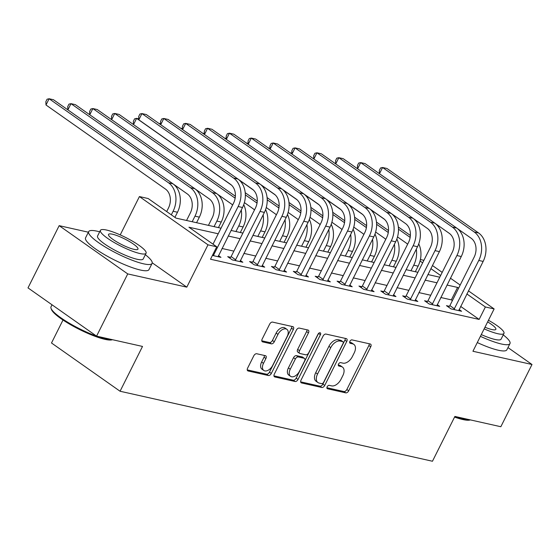 <?xml version="1.0" encoding="UTF-8"?>
<svg xmlns="http://www.w3.org/2000/svg" width="560" height="560" viewBox="0 0 560 560"><rect width="100%" height="100%" fill="white"/><g stroke="black" fill="none" stroke-linecap="round" stroke-linejoin="round"><path stroke-width="0.84" d="M327.166 386.785A1.953 1.176 125.1 0 0 327.25 388.647A1.953 1.176 125.1 0 0 327.509 388.766L345.765 392.854A2.786 1.673 125.1 0 0 348.705 390.796L370.727 346.815A2.786 1.673 125.1 0 0 370.615 344.148A2.786 1.673 125.1 0 0 370.237 343.987L351.981 339.892A1.953 1.176 125.1 0 0 349.923 341.334A1.953 1.176 125.1 0 0 350.007 343.203A1.953 1.176 125.1 0 0 350.273 343.315L352.632 343.847A8.911 5.362 125.1 0 1 353.843 344.379A8.911 5.362 125.1 0 1 354.214 352.898L352.38 356.559A8.911 5.362 125.1 0 1 342.965 363.146L340.606 362.621A1.953 1.176 125.1 0 0 338.548 364.063A1.953 1.176 125.1 0 0 338.625 365.925A1.953 1.176 125.1 0 0 338.891 366.037L341.257 366.569A8.911 5.362 125.1 0 1 342.468 367.101A8.911 5.362 125.1 0 1 342.832 375.62L340.998 379.288A8.911 5.362 125.1 0 1 331.59 385.875L329.224 385.343A1.953 1.176 125.1 0 0 327.166 386.785M256.732 353.745A2.786 1.673 125.1 0 0 253.792 355.803L247.611 368.144A2.786 1.673 125.1 0 0 247.73 370.804A2.786 1.673 125.1 0 0 248.108 370.972L268.38 375.515A2.786 1.673 125.1 0 0 271.32 373.457L293.342 329.476A2.786 1.673 125.1 0 0 293.23 326.809A2.786 1.673 125.1 0 0 292.845 326.648L272.58 322.105A2.786 1.673 125.1 0 0 269.64 324.163L262.171 339.066A2.786 1.673 125.1 0 0 262.29 341.726A2.786 1.673 125.1 0 0 262.668 341.894L271.341 343.84A2.786 1.673 125.1 0 0 274.281 341.782L277.984 334.39A7.448 4.487 125.1 0 1 286.867 329.322A7.448 4.487 125.1 0 1 287.175 336.448L272.678 365.4A7.448 4.487 125.1 0 1 263.795 370.468A7.448 4.487 125.1 0 1 263.487 363.342L265.902 358.519A2.786 1.673 125.1 0 0 265.79 355.852A2.786 1.673 125.1 0 0 265.405 355.691L256.732 353.745M96.572 336.14L28 287.889L59.164 225.659L127.736 273.91L96.572 336.14L142.506 346.437L120.071 391.244L432.46 461.244L454.895 416.43L500.836 426.727L532 364.497L472.934 351.26L494.13 308.938L485.373 306.978L479.143 319.424L210.511 259.231L216.741 246.785L207.991 244.825L139.419 196.574L148.169 198.534L175.966 218.099L221.018 228.193M127.736 273.91L186.802 287.147L207.991 244.825M301.035 380.114A2.786 1.673 125.1 0 0 301.154 382.774A2.786 1.673 125.1 0 0 301.532 382.942L321.804 387.485A2.786 1.673 125.1 0 0 324.744 385.427L346.766 341.446A2.786 1.673 125.1 0 0 346.654 338.779A2.786 1.673 125.1 0 0 346.269 338.618L326.004 334.075A2.786 1.673 125.1 0 0 323.064 336.133L301.035 380.114M295.092 381.5L274.82 376.957A2.786 1.673 125.1 0 1 274.442 376.789A2.786 1.673 125.1 0 1 274.323 374.129L296.352 330.148A2.786 1.673 125.1 0 1 299.292 328.09L307.965 330.029A2.786 1.673 125.1 0 1 308.343 330.197A2.786 1.673 125.1 0 1 308.462 332.857L299.53 350.7A2.786 1.673 125.1 0 0 299.642 353.36A2.786 1.673 125.1 0 0 300.02 353.528L305.774 354.816A2.786 1.673 125.1 0 0 308.714 352.758L318.017 334.187A1.953 1.176 125.1 0 1 320.341 332.864A1.953 1.176 125.1 0 1 320.418 334.726L298.032 379.442A2.786 1.673 125.1 0 1 295.092 381.5L293.237 380.198L273.945 375.872M532 364.497L507.976 347.585M479.143 319.424L460.628 306.397M452.396 300.601L451.346 299.866L440.755 297.493M430.745 295.246L418.88 292.593M408.87 290.346L397.005 287.686M386.995 285.446L375.123 282.786M365.12 280.546L353.248 277.886M343.238 275.639L331.373 272.986M321.363 270.739L309.498 268.079M299.488 265.839L287.623 263.179M277.613 260.939L265.748 258.279M255.738 256.032L243.873 253.379M233.863 251.132L221.998 248.472M449.309 306.299L446.46 305.655L451.087 308.917L461.587 311.269L459.074 309.498M427.434 301.399L424.578 300.755L429.212 304.017L439.712 306.369L437.199 304.598M405.559 296.492L402.703 295.855L407.337 299.117L417.837 301.469L415.317 299.698M383.684 291.592L380.828 290.955L385.462 294.21L395.962 296.569L393.442 294.791M361.809 286.692L358.953 286.048L363.587 289.31L374.087 291.662L371.567 289.891M339.934 281.792L337.078 281.148L341.712 284.41L352.212 286.762L349.692 284.991M318.059 276.885L315.203 276.248L319.837 279.51L330.337 281.862L327.817 280.091M296.177 271.985L293.328 271.348L297.962 274.61L308.462 276.962L305.942 275.184M274.302 267.085L271.453 266.448L276.08 269.703L286.58 272.055L284.067 270.284M252.427 262.185L249.571 261.541L254.205 264.803L264.705 267.155L262.192 265.384M230.552 257.278L227.696 256.641L232.33 259.903L242.83 262.255L240.31 260.484M218.435 255.577L220.955 257.355L212.408 255.437M63.007 320.019L51.499 342.993L120.071 391.244M88.375 232.204L59.164 225.659M120.225 234.899L139.419 196.574M420.406 259.532L423.906 260.316M218.218 233.786L188.944 227.227L216.741 246.785M458.626 288.155L457.576 287.42L446.985 285.047M436.975 282.8L425.11 280.147M415.1 277.9L403.235 275.24M393.225 273L381.36 270.34M371.35 268.1L359.485 265.44M349.475 263.193L337.61 260.54M327.6 258.293L315.728 255.633M305.725 253.393L293.853 250.733M283.85 248.493L271.978 245.833M261.968 243.586L250.103 240.933M240.093 238.686L228.228 236.026M485.373 306.978L466.858 293.951M432.432 265.524L442.19 272.391M450.422 278.187L460.18 285.054M468.412 290.843L494.13 308.938M440.636 275.499L430.878 268.632M422.646 262.836L420.056 261.016M231.028 230.433L242.893 233.093M252.903 235.333L264.775 237.993M274.778 240.24L286.65 242.893M296.66 245.14L308.525 247.8M318.535 250.04L330.4 252.7M340.41 254.94L352.275 257.6M362.285 259.847L374.15 262.5M384.16 264.747L396.025 267.407M406.035 269.647L417.9 272.307M427.91 274.547L439.782 277.207M451.346 299.866L457.576 287.42M186.802 287.147L152.236 262.822M342.468 367.101L340.613 365.792A8.911 5.362 125.1 0 0 339.402 365.267L341.257 366.569M338.275 365.015L339.402 365.267M353.843 344.379L351.995 343.07A8.911 5.362 125.1 0 0 350.777 342.538L352.632 343.847M349.65 342.286L350.777 342.538M326.893 387.737L343.91 391.552A2.786 1.673 125.1 0 0 346.85 389.494L368.879 345.506A2.786 1.673 125.1 0 0 369.25 343.763M300.657 381.857L319.949 386.183A2.786 1.673 125.1 0 0 322.889 384.125L344.911 340.137A2.786 1.673 125.1 0 0 345.289 338.394M321.622 383.642A1.953 1.176 125.1 0 0 323.68 382.2L343.014 343.595A1.953 1.176 125.1 0 0 342.937 341.726A1.953 1.176 125.1 0 0 342.671 341.614L340.179 341.054A8.911 5.362 125.1 0 0 330.764 347.641L317.555 374.031A8.911 5.362 125.1 0 0 317.919 382.55A8.911 5.362 125.1 0 0 319.13 383.082L321.622 383.642M342.937 341.726L341.082 340.424A1.953 1.176 125.1 0 0 340.816 340.312L342.671 341.614M317.919 382.55L316.064 381.248A8.911 5.362 125.1 0 1 315.7 372.729L328.916 346.339A8.911 5.362 125.1 0 1 338.324 339.752L340.816 340.312M299.642 353.36L297.787 352.058A2.786 1.673 125.1 0 1 297.675 349.391L306.607 331.555A2.786 1.673 125.1 0 0 306.985 329.812M293.237 380.198A2.786 1.673 125.1 0 0 296.177 378.133L318.57 333.424A1.953 1.176 125.1 0 0 318.584 333.389M290.255 369.208A7.448 4.487 125.1 0 0 290.563 376.327A7.448 4.487 125.1 0 0 299.446 371.266L304.556 361.067A2.786 1.673 125.1 0 0 304.444 358.4A2.786 1.673 125.1 0 0 304.066 358.239L298.305 356.944A2.786 1.673 125.1 0 0 295.365 359.002L290.255 369.208L288.407 367.899A7.448 4.487 125.1 0 0 288.715 375.025L290.563 376.327M304.444 358.4L302.589 357.098A2.786 1.673 125.1 0 0 302.211 356.93L304.066 358.239M288.407 367.899L293.517 357.7A2.786 1.673 125.1 0 1 296.457 355.642L302.211 356.93M263.795 370.468L261.94 369.159A7.448 4.487 125.1 0 1 261.632 362.04L264.047 357.21A2.786 1.673 125.1 0 0 264.425 355.467M286.867 329.322L285.012 328.02A7.448 4.487 125.1 0 0 276.129 333.088L277.984 334.39M261.8 340.809L269.486 342.531A2.786 1.673 125.1 0 0 272.433 340.473L276.129 333.088M247.233 369.887L266.525 374.206A2.786 1.673 125.1 0 0 269.465 372.148L291.487 328.167A2.786 1.673 125.1 0 0 291.865 326.424M416.29 249.165A21.28 16.492 102.6 0 1 413.742 265.181L410.956 270.746M418.726 243.908A21.28 16.492 102.6 0 1 418.117 266.161L415.331 271.733M407.603 244.286A14.189 10.997 -77.4 0 0 406.077 242.949L397.516 236.929M398.349 227.003L410.382 235.466M291.914 153.16L290.031 152.74M370.608 209.573L384.629 219.443M398.489 229.194L409.192 236.726A21.28 16.492 102.6 0 1 410.151 237.461M458.738 310.632L483.147 261.422L478.772 260.442L453.943 309.561M448.588 307.16L449.883 305.613L474.138 257.18A14.189 10.997 -77.4 0 0 471.107 238.21L457.303 228.501M483.147 261.422A21.28 16.492 102.6 0 0 478.597 232.967L386.953 168.483L382.578 167.503L379.47 173.712L379.302 170.457L380.548 167.965L382.578 167.503L474.222 231.987A21.28 16.492 102.6 0 1 478.772 260.442M449.883 305.613L454.517 308.875M394.415 244.265A21.28 16.492 102.6 0 1 391.867 260.274L389.074 265.846M396.851 239.008A21.28 16.492 102.6 0 1 396.242 261.254L393.449 266.826M385.728 239.386A14.189 10.997 -77.4 0 0 384.202 238.049L375.641 232.022M376.474 222.096L388.507 230.566M270.039 148.26L268.156 147.84M348.733 204.673L362.754 214.543M376.614 224.294L387.317 231.826A21.28 16.492 102.6 0 1 388.276 232.561M372.54 239.365A21.28 16.492 102.6 0 1 369.992 255.374L367.199 260.946M374.976 234.108A21.28 16.492 102.6 0 1 374.367 256.354L371.574 261.926M363.853 234.486A14.189 10.997 -77.4 0 0 362.327 233.149L353.766 227.122M354.599 217.196L366.632 225.659M248.157 143.36L246.281 142.94M326.858 199.773L340.879 209.643M354.739 219.394L365.442 226.926A21.28 16.492 102.6 0 1 366.401 227.661M350.665 234.465A21.28 16.492 102.6 0 1 348.117 250.474L345.324 256.046M353.101 229.201A21.28 16.492 102.6 0 1 352.492 251.454L349.699 257.026M341.978 229.579A14.189 10.997 -77.4 0 0 340.445 228.249L331.884 222.222M332.724 212.296L344.757 220.759M226.282 138.46L224.406 138.033M304.976 194.873L319.004 204.743M332.864 214.494L343.567 222.019A21.28 16.492 102.6 0 1 344.519 222.761M436.863 305.732L461.272 256.522L456.897 255.542L432.068 304.654M426.713 302.26L428.008 300.713L452.263 252.28A14.189 10.997 -77.4 0 0 449.232 233.31L435.428 223.601M461.272 256.522A21.28 16.492 102.6 0 0 456.722 228.067L365.078 163.583L360.703 162.603L357.595 168.805L357.427 165.557L358.673 163.065L360.703 162.603L452.347 227.087A21.28 16.492 102.6 0 1 456.897 255.542M428.008 300.713L432.642 303.975M414.981 300.825L439.397 251.615L435.022 250.635L410.193 299.754M404.838 297.353L406.133 295.813L430.388 247.38A14.189 10.997 -77.4 0 0 427.357 228.41L413.546 218.694M439.397 251.615A21.28 16.492 102.6 0 0 434.847 223.167L343.203 158.676L338.828 157.696L335.72 163.905L335.552 160.657L336.798 158.165L338.828 157.696L430.472 222.187A21.28 16.492 102.6 0 1 435.022 250.635M406.133 295.813L410.767 299.068M393.106 295.925L417.522 246.715L413.147 245.735L388.318 294.854M382.963 292.453L384.258 290.906L408.513 242.473A14.189 10.997 -77.4 0 0 405.475 223.51L391.671 213.794M417.522 246.715A21.28 16.492 102.6 0 0 412.972 218.267L321.328 153.776L316.953 152.796L313.845 159.005L313.67 155.75L314.923 153.265L316.953 152.796L408.597 217.287A21.28 16.492 102.6 0 1 413.147 245.735M384.258 290.906L388.892 294.168M328.79 229.558A21.28 16.492 102.6 0 1 326.242 245.574L323.449 251.139M331.226 224.301A21.28 16.492 102.6 0 1 330.617 246.554L327.824 252.126M320.103 224.679A14.189 10.997 -77.4 0 0 318.57 223.342L310.009 217.322M310.849 207.396L322.875 215.859M204.407 133.553L202.531 133.133M283.101 189.966L297.129 199.836M310.989 209.587L321.692 217.119A21.28 16.492 102.6 0 1 322.644 217.854M371.231 291.025L395.647 241.815L391.265 240.835L366.443 289.954M361.088 287.553L362.383 286.006L386.638 237.573A14.189 10.997 -77.4 0 0 383.6 218.61L369.796 208.894M395.647 241.815A21.28 16.492 102.6 0 0 391.09 213.367L299.453 148.876L295.078 147.896L291.97 154.105L291.795 150.85L293.041 148.358L295.078 147.896L386.715 212.38A21.28 16.492 102.6 0 1 391.265 240.835M362.383 286.006L367.017 289.268M470.351 419.895L470.001 420A34.615 6.685 -153.4 0 1 462.854 419.538A34.615 6.685 -153.4 0 1 454.573 417.081M454.86 416.507A35.469 6.853 26.6 0 0 463.785 419.181A35.469 6.853 26.6 0 0 470.148 419.853M480.41 336.336A35.469 6.853 26.6 0 0 501.431 344.008A35.469 6.853 26.6 0 0 509.978 343.588A35.469 6.853 26.6 0 0 503.23 334.887M477.288 342.559A35.469 6.853 26.6 0 0 498.316 350.231A35.469 6.853 26.6 0 0 506.863 349.811L509.978 343.588M484.148 328.867A25.536 4.935 26.6 0 0 497.812 333.718A25.536 4.935 26.6 0 0 503.965 333.41L501.102 339.136A25.536 4.935 -153.4 0 1 494.942 339.444A25.536 4.935 -153.4 0 1 481.285 334.586M503.965 333.41A25.536 4.935 26.6 0 0 488.453 320.271M484.967 327.229A16.457 3.178 26.6 0 0 491.883 329.539A16.457 3.178 26.6 0 0 495.852 329.35A16.457 3.178 26.6 0 0 487.634 321.902M112.462 339.703L112.112 339.808A34.615 6.685 -153.4 0 1 104.965 339.346A34.615 6.685 -153.4 0 1 72.352 325.71A34.615 6.685 -153.4 0 1 51.422 309.414L51.037 308.329A35.469 6.853 26.6 0 0 72.478 325.017A35.469 6.853 26.6 0 0 105.896 338.989A35.469 6.853 26.6 0 0 112.259 339.661M99.673 231.826A35.469 6.853 26.6 0 0 97.209 231.21A35.469 6.853 26.6 0 0 88.662 231.63A35.469 6.853 26.6 0 0 107.191 248.157A35.469 6.853 26.6 0 0 143.542 263.816A35.469 6.853 26.6 0 0 152.089 263.396A35.469 6.853 26.6 0 0 145.341 254.695M88.662 231.63L85.547 237.853A35.469 6.853 26.6 0 0 104.076 254.38A35.469 6.853 26.6 0 0 140.427 270.039A35.469 6.853 26.6 0 0 148.974 269.619L152.089 263.396M146.076 253.218L143.213 258.944A25.536 4.935 -153.4 0 1 137.053 259.252A25.536 4.935 -153.4 0 1 110.887 247.975A25.536 4.935 -153.4 0 1 97.545 236.075L100.408 230.349A25.536 4.935 26.6 0 0 113.75 242.256A25.536 4.935 26.6 0 0 139.923 253.526A25.536 4.935 26.6 0 0 146.076 253.218A25.536 4.935 26.6 0 0 132.734 241.318A25.536 4.935 26.6 0 0 106.568 230.048A25.536 4.935 26.6 0 0 100.408 230.349M112.497 234.22A16.457 3.178 26.6 0 0 108.528 234.416A16.457 3.178 26.6 0 0 117.124 242.088A16.457 3.178 26.6 0 0 133.994 249.347A16.457 3.178 26.6 0 0 137.956 249.158A16.457 3.178 26.6 0 0 129.36 241.486A16.457 3.178 26.6 0 0 112.497 234.22M52.024 304.794L51.016 306.81A35.469 6.853 26.6 0 0 51.037 308.329M306.915 224.658A21.28 16.492 102.6 0 1 304.36 240.667L301.574 246.239M309.344 219.401A21.28 16.492 102.6 0 1 308.735 241.647L305.949 247.219M298.228 219.779A14.189 10.997 -77.4 0 0 296.695 218.442L288.134 212.415M288.974 202.489L301 210.959M182.532 128.653L180.656 128.233M261.226 185.066L275.254 194.936M289.114 204.687L299.81 212.219A21.28 16.492 102.6 0 1 300.769 212.954M285.033 219.758A21.28 16.492 102.6 0 1 282.485 235.767L279.699 241.339M287.469 214.501A21.28 16.492 102.6 0 1 286.86 236.747L284.074 242.319M276.346 214.879A14.189 10.997 -77.4 0 0 274.82 213.542L266.259 207.515M267.092 197.589L279.125 206.052M160.657 123.753L158.781 123.333M239.351 180.166L253.379 190.036M267.232 199.787L277.935 207.319A21.28 16.492 102.6 0 1 278.894 208.054M263.158 214.858A21.28 16.492 102.6 0 1 260.61 230.867L257.824 236.439M265.594 209.601A21.28 16.492 102.6 0 1 264.985 231.847L262.199 237.419M254.471 209.972A14.189 10.997 -77.4 0 0 252.945 208.642L244.384 202.615M133.504 124.565L133.343 121.324L134.589 118.832L136.619 118.363L231.504 185.136M245.217 192.689L257.25 201.152M138.782 118.853L136.619 118.363L133.511 124.572M245.357 194.887L256.06 202.412A21.28 16.492 102.6 0 1 257.019 203.154M349.356 286.125L373.765 236.915L369.39 235.935L344.568 285.047M339.213 282.653L340.508 281.106L364.756 232.673A14.189 10.997 -77.4 0 0 361.725 213.703L347.921 203.994M373.765 236.915A21.28 16.492 102.6 0 0 369.215 208.46L277.578 143.976L273.203 142.996L270.095 149.198L269.92 145.95L271.166 143.458L273.203 142.996L364.84 207.48A21.28 16.492 102.6 0 1 369.39 235.935M340.508 281.106L345.142 284.368M327.481 281.218L351.89 232.008L347.515 231.028L322.686 280.147M317.331 277.746L318.633 276.206L342.881 227.773A14.189 10.997 -77.4 0 0 339.85 208.803L326.046 199.087M351.89 232.008A21.28 16.492 102.6 0 0 347.34 203.56L255.696 139.069L251.321 138.089L248.213 144.298L248.045 141.05L249.291 138.558L251.321 138.089L342.965 202.58A21.28 16.492 102.6 0 1 347.515 231.028M318.633 276.206L323.26 279.461M305.606 276.318L330.015 227.108L325.64 226.128L300.811 275.247M295.456 272.846L296.758 271.299L321.006 222.866A14.189 10.997 -77.4 0 0 317.975 203.903L304.171 194.187M330.015 227.108A21.28 16.492 102.6 0 0 325.465 198.66L233.821 134.169L229.446 133.189L226.338 139.398L226.17 136.143L227.416 133.658L229.446 133.189L321.09 197.68A21.28 16.492 102.6 0 1 325.64 226.128M296.758 271.299L301.385 274.561M241.283 209.958A21.28 16.492 102.6 0 1 238.735 225.967L235.949 231.539M243.719 204.694A21.28 16.492 102.6 0 1 243.11 226.947L240.324 232.519M232.596 205.072A14.189 10.997 -77.4 0 0 231.07 203.735L217.266 194.026M111.629 119.665L111.468 116.417L112.714 113.932L114.744 113.463L234.185 197.512A21.28 16.492 102.6 0 1 235.144 198.247M111.636 119.672L114.744 113.463L119.119 114.443L235.375 196.252M283.731 271.418L308.14 222.208L303.765 221.228L278.936 270.347M273.581 267.946L274.876 266.399L299.131 217.966A14.189 10.997 -77.4 0 0 296.1 199.003L282.296 189.287M308.14 222.208A21.28 16.492 102.6 0 0 303.59 193.76L211.946 129.269L207.571 128.289L204.463 134.498L204.295 131.243L205.541 128.751L207.571 128.289L299.215 192.773A21.28 16.492 102.6 0 1 303.765 221.228M274.876 266.399L279.51 269.661M208.439 225.372L212.226 217.805A14.189 10.997 -77.4 0 0 209.195 198.835L195.391 189.119M218.442 227.612L221.235 222.04A21.28 16.492 102.6 0 0 216.685 193.592L97.244 109.543L92.869 108.563L212.31 192.612A21.28 16.492 102.6 0 1 216.86 221.06L214.067 226.632M89.754 114.765L89.593 111.517L90.839 109.032L92.869 108.563L89.761 114.772M261.849 266.518L286.265 217.308L281.89 216.328L257.061 265.44M251.706 263.046L253.001 261.499L277.256 213.066A14.189 10.997 -77.4 0 0 274.225 194.096L260.421 184.387M182.581 129.584L182.42 126.343L183.666 123.851L185.696 123.389L277.34 187.873A21.28 16.492 102.6 0 1 281.89 216.328M182.588 129.591L185.696 123.389L190.071 124.369L281.715 188.853A21.28 16.492 102.6 0 1 286.265 217.308M253.001 261.499L257.635 264.761M186.557 220.472L190.351 212.898A14.189 10.997 -77.4 0 0 187.32 193.935L173.516 184.219M196.567 222.712L199.36 217.14A21.28 16.492 102.6 0 0 194.81 188.692L75.369 104.643L70.994 103.663L190.435 187.712A21.28 16.492 102.6 0 1 194.985 216.16L192.192 221.732M67.872 109.858L67.711 106.617L68.964 104.125L70.994 103.663L67.886 109.865M239.974 261.618L264.39 212.401L260.015 211.421L235.186 260.54M229.831 258.139L231.126 256.599L255.381 208.166A14.189 10.997 -77.4 0 0 252.35 189.196L238.539 179.48M160.706 124.684L160.545 121.443L161.791 118.951L163.821 118.482L255.465 182.973A21.28 16.492 102.6 0 1 260.015 211.421M160.713 124.691L163.821 118.482L168.196 119.469L259.84 183.953A21.28 16.492 102.6 0 1 264.39 212.401M231.126 256.599L235.76 259.854M166.691 211.568L168.476 207.998A14.189 10.997 -77.4 0 0 165.438 189.035L45.997 104.986L45.836 101.717L47.082 99.225L49.119 98.756L168.56 182.812A21.28 16.492 102.6 0 1 173.11 211.26L171.325 214.823M45.997 104.986L49.119 98.756L53.494 99.743L172.935 183.792A21.28 16.492 102.6 0 1 177.485 212.24L174.923 217.357M218.099 256.711L242.515 207.501L238.14 206.521L213.311 255.64M213.017 244.167L233.506 203.259A14.189 10.997 -77.4 0 0 230.468 184.296L138.831 119.805L138.663 116.536L139.916 114.051L141.946 113.582L233.59 178.073A21.28 16.492 102.6 0 1 238.14 206.521M138.831 119.805L141.946 113.582L146.321 114.562L237.965 179.053A21.28 16.492 102.6 0 1 242.515 207.501M212.975 254.31L213.885 254.954M327.047 388.437L327.509 388.766M349.804 342.986L350.273 343.315M338.429 365.715L338.891 366.037M368.879 345.506L370.727 346.815M346.85 389.494L348.705 390.796M343.91 391.552L345.765 392.854M344.911 340.137L346.766 341.446M322.889 384.125L324.744 385.427M319.949 386.183L321.804 387.485M300.867 382.473L301.532 382.942M338.324 339.752L340.179 341.054M328.916 346.339L330.764 347.641M315.7 372.729L317.555 374.031M274.155 376.488L274.82 376.957M306.607 331.555L308.462 332.857M297.675 349.391L299.53 350.7M318.57 333.424L320.418 334.726M296.177 378.133L298.032 379.442M296.457 355.642L298.305 356.944M293.517 357.7L295.365 359.002M264.047 357.21L265.902 358.519M261.632 362.04L263.487 363.342M272.433 340.473L274.281 341.782M269.486 342.531L271.341 343.84M262.003 341.425L262.668 341.894M291.487 328.167L293.342 329.476M269.465 372.148L271.32 373.457M266.525 374.206L268.38 375.515M247.443 370.503L248.108 370.972M418.117 266.161L413.742 265.181M410.228 236.957L409.192 236.726M478.597 232.967L474.222 231.987M396.242 261.254L391.867 260.274M388.353 232.057L387.317 231.826M374.367 256.354L369.992 255.374M366.478 227.157L365.442 226.926M352.492 251.454L348.117 250.474M344.603 222.257L343.567 222.019M456.722 228.067L452.347 227.087M434.847 223.167L430.472 222.187M412.972 218.267L408.597 217.287M330.617 246.554L326.242 245.574M322.728 217.35L321.692 217.119M391.09 213.367L386.715 212.38M308.735 241.647L304.36 240.667M300.853 212.45L299.81 212.219M286.86 236.747L282.485 235.767M278.971 207.55L277.935 207.319M264.985 231.847L260.61 230.867M257.096 202.65L256.06 202.412M369.215 208.46L364.84 207.48M347.34 203.56L342.965 202.58M325.465 198.66L321.09 197.68M243.11 226.947L238.735 225.967M235.221 197.743L234.185 197.512M303.59 193.76L299.215 192.773M221.235 222.04L216.86 221.06M216.685 193.592L212.31 192.612M281.715 188.853L277.34 187.873M199.36 217.14L194.985 216.16M194.81 188.692L190.435 187.712M259.84 183.953L255.465 182.973M177.485 212.24L173.11 211.26M172.935 183.792L168.56 182.812M237.965 179.053L233.59 178.073"/></g></svg>
